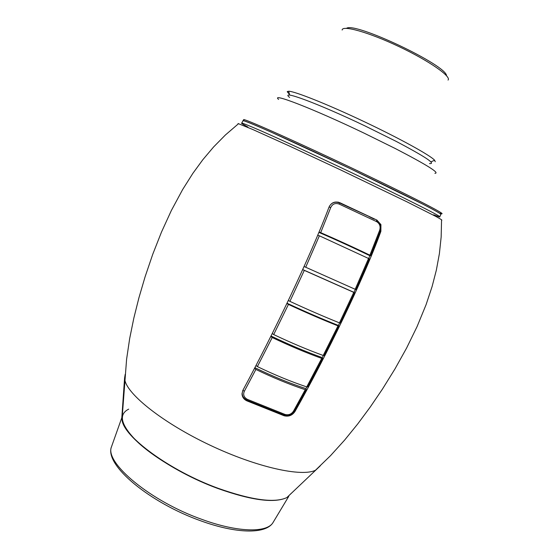 <?xml version="1.0" encoding="UTF-8"?>
<svg xmlns="http://www.w3.org/2000/svg" width="559" height="559" viewBox="0 0 559 559"><rect width="100%" height="100%" fill="white"/><g stroke="black" fill="none" stroke-linecap="round" stroke-linejoin="round"><path stroke-width="0.84" d="M435.244 161.719L434.616 160.23C430.374 155.388 399.636 138.401 363.35 121.261C327.092 104.107 294.726 91.264 288.64 91.222L287.228 91.753L289.534 94.443M121.981 415.54L122.002 419.634C123.26 436.286 169.67 470.699 218.22 488.328C251.823 500.186 274.7 503.268 286.858 497.58L291.463 493.15M380.309 231.028L380.882 231.342L380.924 224.599L376.948 220.113L339.942 202.742C334.96 201.03 331.312 202.491 329.013 207.13C309.84 257.818 272.855 334.785 242.844 390.399L241.998 393.767C242.152 396.967 243.773 399.329 246.854 400.838L246.477 399.971M380.882 231.342C364.035 278.123 325.932 356.768 295.026 411.424L294.656 410.76M283.672 414.897L284.126 415.763C288.689 416.86 292.322 415.414 295.026 411.424M242.872 120.849L243.934 120.821C249.489 122.065 299.959 144.69 353.54 170.222L385.598 185.637M385.605 185.644C416.867 200.905 435.028 210.205 440.08 213.538L440.876 214.474M440.289 213.391L441.324 213.692C442.421 213.943 442.358 213.657 441.156 212.818C436.104 209.436 417.825 200.045 386.318 184.638L354.231 169.195C300.26 143.46 249.377 120.716 243.801 119.535L243.934 120.821M243.822 119.71L243.312 120.087L243.906 120.499M278.599 99.418C270.081 92.137 312.67 108.488 364.119 133.154L395.43 148.603C427.027 165.003 440.185 173.241 434.909 173.311M429.487 163.556C436.488 164.178 425.343 156.772 396.058 141.322L365.02 125.929C317.17 103.045 279.151 89.154 289.618 97.441M320.258 465.85L286.872 497.566C274.49 503.428 251.543 500.424 218.024 488.552C169.691 470.964 123.364 436.852 122.002 419.634L126.6 359.227L129.674 338.551L133.839 318.092L138.912 297.842L145.067 276.866L152.726 254.331L161.453 232.153L171.361 210.491L182.632 189.557L192.869 173.346L202.805 159.741L213.65 146.905L225.424 134.964L238.12 124.042L238.064 123.525L252.675 129.457L289.862 146.227L340.214 169.726L407.141 201.925L435.929 216.48C440.792 219.142 442.665 220.386 441.554 220.211L441.163 236.946L439.395 253.618L436.348 270.137L432.128 286.453L426.091 304.648L417.056 326.638L406.603 348.047L395.01 368.863L382.454 389.092L370.163 407.162L357.739 423.932L344.575 440.143L330.551 455.641L315.514 470.217C302 477.19 256.784 467.345 210.065 445.202C163.438 423.198 127.501 394.626 124.874 380.092L124.587 378.038L121.806 417.832M284.126 415.763L246.854 400.838M433.637 214.824C450.274 221.406 433.868 212.602 384.396 188.418L352.324 173.017C316.366 155.919 279.745 139.044 259.809 130.331C240.328 121.904 236.373 120.814 247.937 127.075M242.823 123.399L241.774 123.253L242.92 120.744L243.99 120.856C247.504 121.946 256.721 125.754 271.164 132.127L350.095 168.58L422.793 204.126C434.413 210.135 440.464 213.538 440.932 214.349L439.814 216.647M369.352 216.564L340.165 202.847M340.082 203.008L338.328 202.169M369.338 216.599L370.205 217.025M369.31 216.661L374.306 219.233L369.282 216.717M242.976 390.147L244.283 391.377L255.889 369.443L254.527 368.283M242.739 390.601L242.173 393.382C242.333 396.457 243.885 398.707 246.812 400.125L247.378 399.35C243.955 397.414 242.92 394.752 244.283 391.377M284.042 415.037L285.104 414.478L247.378 399.35M242.173 393.375C242.054 395.947 243.626 398.211 246.896 400.146L284.573 415.211M294.481 411.075L293.468 411.186C291.393 414.226 288.605 415.323 285.104 414.478M306.863 386.947L305.962 388.624L306.213 389.7L305.249 389.7L293.468 411.186M380.344 230.923L379.673 230.252L369.897 255.177L370.638 255.687L369.848 255.722L368.765 258.363M355.342 289.373L353.98 292.371L354.602 292.72L353.777 292.378L339.46 322.864L340.34 323.074L354.602 292.72M339.62 322.927L338.398 325.443L338.887 326.079L337.999 325.876C322.382 319.664 305.864 312.509 288.437 304.417L286.914 303.488M323.354 355.531L322.284 357.613L322.655 358.48L321.718 358.396L306.744 386.912L307.723 386.709M305.249 389.7C289.429 384.445 272.981 377.688 255.889 369.443M305.962 388.624C289.625 383.292 272.589 376.305 254.855 367.661M256.008 365.446L257.378 366.592C274.476 374.844 290.932 381.615 306.744 386.912M257.378 366.592L272.212 337.524L270.766 336.469M272.24 333.52L273.693 334.562L288.437 304.417M287.04 303.223C305.158 311.663 322.27 319.07 338.398 325.443M337.999 325.876L323.207 355.482L324.122 355.426M288.367 300.442L289.897 301.357C307.338 309.434 323.857 316.604 339.46 322.864M289.897 301.357L304.299 270.374L302.692 269.613M353.777 292.378L304.299 270.374M302.705 269.571L353.98 292.371M304.089 266.503L305.71 267.244L319.378 235.793L317.687 235.248M369.268 258.81L319.378 235.793M305.71 267.244L355.992 289.653L369.366 258.789M368.619 258.293L355.175 289.296M370.638 255.694L380.351 230.916L380.33 224.585L376.5 220.267L376.626 221.643C379.743 223.586 380.756 226.451 379.673 230.252M337.95 202.085L339.53 202.917L339.173 204.077L376.626 221.643M369.737 216.787L339.53 202.917C335.225 201.352 331.85 202.47 329.398 206.271M329.027 207.096L330.788 207.431C332.549 203.881 335.344 202.763 339.173 204.077M318.993 232.111L320.691 232.642L330.788 207.431M320.691 232.642C338.363 240.349 354.769 247.861 369.897 255.177M270.996 336.008C288.919 344.596 306.018 351.8 322.284 357.613M321.718 358.396C305.969 352.694 289.464 345.735 272.212 337.524M273.693 334.562C290.959 342.765 307.464 349.738 323.207 355.482M318.882 232.376C337.273 240.363 354.266 248.147 369.848 255.722M289.01 495.505L288.633 495.875L289.01 495.505M446.529 75.724C446.606 65.221 354.63 21.633 346.503 28.334M342.15 30.032C342.192 24.855 368.612 32.205 398.77 46.495C428.949 60.728 451.714 76.625 448.045 80.084M124.587 378.038L125.195 374.327M128.696 409.146C117.851 414.547 120.989 425.679 138.122 442.546C155.563 458.68 187.349 477.12 217.919 488.489M273.714 521.4L272.764 522.979C266.245 532.93 237.421 532.378 202.218 519.5C150.322 501.311 104.288 462.496 111.5 446.753L111.905 445.628M287.452 91.403L287.228 91.753M434.616 160.23L430.884 161.886M288.64 91.222L289.737 95.156M440.08 213.538L441.156 212.818M284.398 415.155C288.724 416.315 292.301 413.821 292.175 413.709L294.46 411.124L306.213 389.7M307.709 386.912L322.655 358.48M324.143 355.58L338.88 326.079M288.744 496.371L272.764 522.979C265.113 534.376 235.989 533.579 201.128 520.953C149.938 502.876 104.016 464.969 111.5 446.753L121.806 417.734"/></g></svg>

